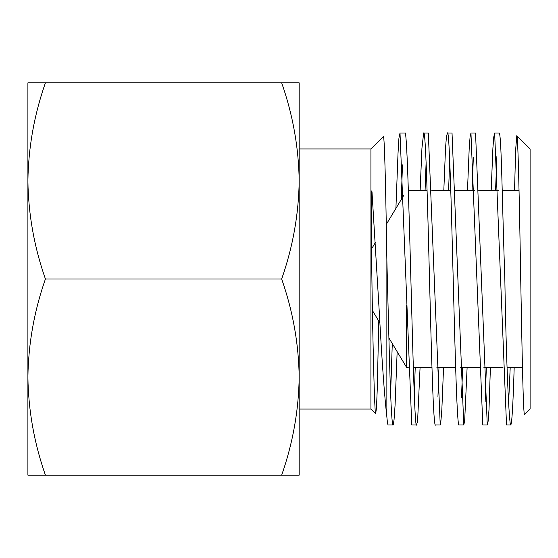 <?xml version="1.0" encoding="UTF-8"?>
<svg xmlns="http://www.w3.org/2000/svg" width="558" height="558" viewBox="0 0 558 558"><rect width="100%" height="100%" fill="white"/><g stroke="black" fill="none" stroke-linecap="round" stroke-linejoin="round"><path stroke-width="0.84" d="M522.455 367.269L507.041 367.269M503.044 367.269L483.821 367.269M479.329 367.269L460.329 367.269M455.621 367.269L436.837 367.269M431.941 367.269L413.318 367.269M408.289 367.269L406.524 367.269L406.524 305.338L406.524 367.269L388.898 337.932M519.031 190.731L502.409 190.731M498.364 190.731L478.652 190.731M474.44 190.731L455.461 190.731M450.899 190.731L431.725 190.731M427.065 190.731L408.435 190.731M372.479 310.611L379.872 322.908M371.468 249.077L375.374 242.577M386.275 224.435L403.553 195.684M299.179 409.035L370.924 409.035L370.924 148.965L299.179 148.965M299.179 377.103L299.179 377.082C298.704 410.528 292.866 443.226 281.657 475.172L299.179 475.172L299.179 180.911C298.704 214.356 292.866 247.054 281.657 279L45.421 279C34.198 246.971 28.36 214.279 27.9 180.911C28.374 147.472 34.212 114.774 45.421 82.828L27.9 82.828L27.9 377.082C28.374 343.644 34.212 310.946 45.421 279M299.179 180.918L299.179 82.828L281.657 82.828C292.88 114.857 298.718 147.549 299.179 180.911M530.1 409.035L530.1 148.965L516.799 135.664C518.012 134.959 519.442 201.389 520.656 275.833C522.037 350.375 523.237 417.796 524.604 414.531L530.1 409.035M510.758 424.973C509.189 427.226 505.973 357.029 504.85 279.112C502.074 200.706 501.447 130.942 499.04 133.027L494.639 133.027L506.518 424.973L510.758 424.973C511.902 423.961 513.039 405.024 514.162 368.161L514.162 367.269M487.267 424.973L475.549 133.027L470.952 133.027L482.803 424.973L487.267 424.973L488.159 421.13L488.989 409.774L490.412 367.269M463.782 424.973L452.029 133.027L447.404 133.027C451.283 123.932 455.07 434.026 459.136 424.973L463.782 424.973L464.647 421.137L467.13 367.269M440.227 424.973L428.314 133.027L423.634 133.027C427.686 124.029 431.278 434.047 435.561 424.973L440.227 424.973L440.89 421.116L441.838 409.677L443.568 367.269M416.554 424.973C413.122 433.726 408.693 124.002 404.934 133.027L400.009 133.027L411.769 424.973L416.554 424.973L417.586 421.095L420.083 367.269M508.631 402.464L510.214 367.269M496.878 156.505L495.56 190.731M485.146 401.823L486.353 367.269M491.173 190.731L492.895 148.24L493.788 136.891L494.639 133.027M473.337 157.496L472.096 190.731M461.473 397.589L462.687 367.269M467.471 190.731L469.208 148.24L470.08 136.87L470.952 133.027M449.671 160.941L448.583 190.731M437.925 397.066L438.979 367.269M443.798 190.731L445.528 148.275L446.407 136.891L447.404 133.027M426.124 161.987L425.056 190.731M414.266 394.192L415.236 367.269M420.118 190.731L421.939 148.212L423.634 133.027M402.471 164.889L401.272 199.478M397.156 351.68L395.064 405.366L394.032 419.993L393.209 424.973L388.208 424.973C387.789 424.98 387.336 422.287 386.861 416.896L386.861 259.944C385.801 189.971 384.511 134.011 383.339 136.55L370.924 148.965M390.621 393.46L392.288 343.568M395.908 208.399L398.021 153.248L398.928 138.161L400.009 133.027M370.924 409.035L375.667 413.778C374.306 417.105 371.265 281.874 371.279 200.622L371.405 193.375C371.356 189.329 372.13 190.829 372.102 193.752L379.154 309.941C381.909 360.489 384.476 396.138 386.861 416.896M378.791 321.115L377.264 388.898L376.49 407.814L375.667 413.778M393.209 424.973C390.76 427.449 389.135 344.021 386.861 259.944M514.992 367.269L514.162 368.161M514.532 190.731L515.655 149.67L516.799 135.664M281.657 475.172L45.421 475.172C34.198 443.143 28.36 410.451 27.9 377.082L27.9 475.172L45.421 475.172M281.657 82.828L45.421 82.828M281.657 279C292.88 311.029 298.718 343.721 299.179 377.082"/></g></svg>
